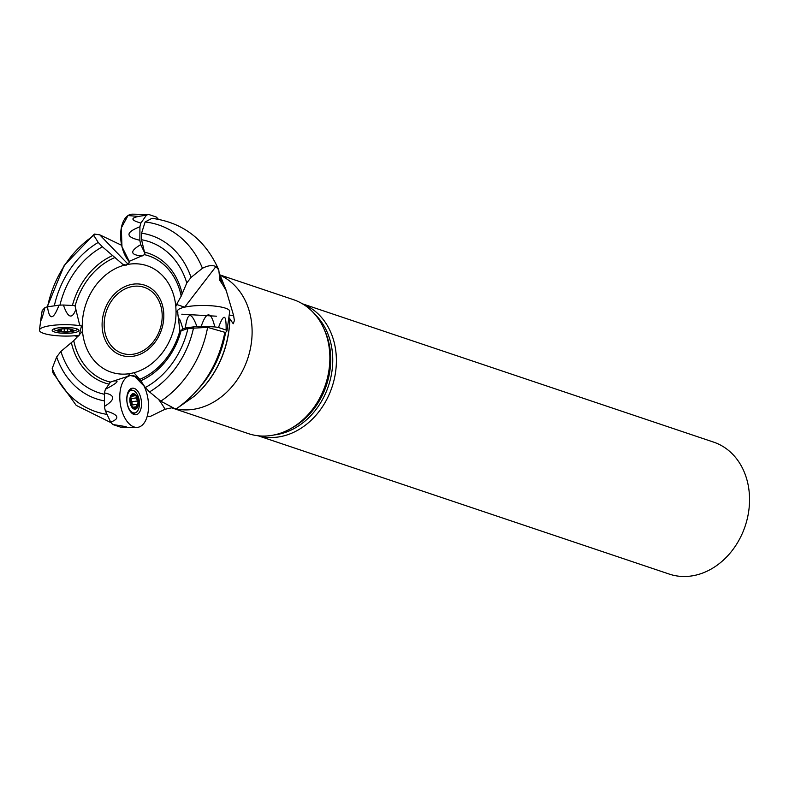 <?xml version="1.0" encoding="UTF-8"?>
<svg xmlns="http://www.w3.org/2000/svg" width="789" height="789" viewBox="0 0 789 789"><rect width="100%" height="100%" fill="white"/><g stroke="black" fill="none" stroke-linecap="round" stroke-linejoin="round"><path stroke-width="1.18" d="M224.835 332.297L207.615 327.376L187.95 328.461L179.931 331.272L179.714 329.546M109.119 384.174L109.809 382.28L129.08 375.949M72.41 305.501L74.906 305.481L79.59 324.772M218.8 269.956C205.446 239.757 183.166 222.537 151.981 218.316L145.117 221.975L141.586 233.169L141.547 239.748L145.038 254.462L129.771 261.11L128.163 264.354A56.157 45.723 -71.4 0 1 175.809 306.566L176.036 310.935L177.929 312.878M229.224 315.107A90.873 19.853 -179.7 0 0 233.593 315.452L234.382 320.59L233.228 323.746L228.918 317.484M233.593 315.452L226.068 290.076L219.628 274.01M172.249 407.706L165.049 409.254L150.492 416.326L147.257 416.158M184.646 307.168L176.598 304.465L181.204 296.131L186.796 282.955A79.63 64.826 -71.4 0 0 141.547 239.748M176.036 310.935A56.157 45.723 -71.4 0 1 176.046 312.434A56.157 45.723 -71.4 0 1 133.933 372.743L139.811 379.341L145.294 387.547A79.63 64.826 -71.4 0 0 187.95 328.461M186.796 282.955L191.066 277.403A86.159 70.142 -71.4 0 0 141.586 233.169M145.294 387.547L149.506 391.916A86.159 70.142 -71.4 0 0 193.581 327.682M191.066 277.403L202.438 268.28A98.487 80.182 -71.4 0 0 145.117 221.975M149.506 391.916L160.788 401.177A98.487 80.182 -71.4 0 0 207.615 327.376M202.438 268.28C207.99 265.459 212.478 264.877 215.92 266.554L218.79 269.966L219.934 280.637L222.163 283.823A92.372 75.202 -71.4 0 0 219.51 276.929M160.788 401.177L174.211 408.337L176.775 408.495C202.408 390.19 218.435 364.794 224.855 332.297M176.598 304.465L175.809 306.566M126.161 265.321L122.542 264.108L102.442 246.809A79.63 64.826 -71.4 0 0 59.954 305.146M133.933 372.743L130.165 373.562A56.157 45.723 -71.4 0 1 82.51 331.35L73.752 340.651L60.931 351.401A79.63 64.826 -71.4 0 0 104.493 394.283M102.442 246.809L98.221 242.44A86.159 70.142 -71.4 0 0 54.323 305.846M60.931 351.401L56.66 356.953A86.159 70.142 -71.4 0 0 104.454 400.911M98.221 242.44L93.871 235.507A98.487 80.182 -71.4 0 0 47.537 306.793M56.66 356.953L52.212 368.404A98.487 80.182 -71.4 0 0 107.028 414.373M93.871 235.507L94.384 234.086L99.73 234.826L121.654 245.3M52.212 368.404L52.853 372.704M78.003 336.479L74.363 335.789M122.542 264.108L124.386 265.173A56.157 45.723 -71.4 0 0 82.283 326.981L79.541 324.752M130.165 373.562L127.571 376.481M226.196 290.559L222.163 283.823M82.51 331.35L82.283 326.981M124.386 265.173L128.163 264.354M171.667 407.824L248.328 433.605A70.665 57.538 -71.4 0 0 329.861 358.423A70.665 57.538 -71.4 0 0 293.39 299.642L220.151 275.006M258.368 435.804A69.61 56.67 -71.4 0 0 336.39 361.037A69.61 56.67 -71.4 0 0 302.72 303.972M258.082 435.765L669.24 574.076A69.61 56.67 -71.4 0 0 749.55 500.029A69.61 56.67 -71.4 0 0 713.631 442.126L302.463 303.814M137.907 378.03A26.106 14.044 82.1 0 0 130.718 375.584L137.039 377.093L137.907 378.03M61.532 329.033A7.298 1.598 0.3 0 1 68.811 328.974A7.298 1.598 0.3 0 1 72.272 329.792A7.298 1.598 0.3 0 1 72.835 330.325A7.298 1.598 0.3 0 1 69.56 331.725A7.298 1.598 0.3 0 1 62.282 331.784A7.298 1.598 0.3 0 1 58.268 330.433A7.298 1.598 0.3 0 1 58.83 329.723A7.298 1.598 0.3 0 1 61.532 329.033M72.085 329.467A7.831 1.716 -179.7 0 0 59.984 329.151A7.831 1.716 -179.7 0 0 61.305 331.794A7.831 1.716 -179.7 0 0 69.777 331.844A7.831 1.716 -179.7 0 0 72.085 329.467M54.293 328.737A11.421 2.495 -179.7 0 0 54.135 329.151A11.421 2.495 -179.7 0 0 56.029 330.542A30.465 30.465 0 0 0 61.305 331.794M69.777 331.844A30.465 30.465 0 0 0 75.063 330.64A11.421 2.495 -179.7 0 0 76.977 329.269A11.421 2.495 -179.7 0 0 76.819 328.855M71.73 329.516L72.835 330.325L70.606 331.212M72.835 330.325L71.927 330.256L71.937 329.644M70.418 330.907L69.56 331.725L67.558 331.232L62.282 331.784L61.226 330.986L61.345 329.052M70.26 329.181L70.369 330.847M61.266 330.916L58.258 330.384M58.268 330.433L59.412 329.486M59.372 330.354L59.372 329.506M64.234 331.321L64.254 328.806M67.607 331.301L67.617 328.865M132.177 394.618L132.877 395.062L132.177 394.618L131.27 396.167L130.136 400.112A7.298 3.925 -97.9 0 1 132.177 394.618A7.298 3.925 -97.9 0 1 136.191 395.97A7.298 3.925 -97.9 0 1 138.174 402.814A7.298 3.925 -97.9 0 1 136.132 408.298A7.298 3.925 -97.9 0 1 132.118 406.956A7.298 3.925 -97.9 0 1 130.136 400.112L131.221 405.161L132.818 407.341L132.118 406.956M134.199 393.819A7.831 4.211 82.1 0 0 130.402 404.027A7.831 4.211 82.1 0 0 137.868 406.542A7.831 4.211 82.1 0 0 134.199 393.819M133.213 390.456A11.421 6.144 82.1 0 0 131.585 390.289A11.421 6.144 82.1 0 0 127.068 402.449A11.421 6.144 82.1 0 0 134.732 412.913A11.421 6.144 82.1 0 0 139.397 402.242A11.421 6.144 82.1 0 0 133.213 390.456M131.605 395.24L135.185 395.348M134.741 395.693L136.191 395.97L137.306 401.029M131.181 396.512L134.672 395.762M137.158 401.029L131.852 401.759L137.247 401.039L138.174 402.814L137.227 404.323L131.743 405.043L136.813 404.363M137.148 404.313L135.678 408.475M136.132 408.298L132.483 407.39M132.217 407.094L132.937 406.996L132.424 407.331M130.402 398.662A5.612 3.018 -97.9 0 1 131.122 400.417A5.612 3.018 -97.9 0 1 131.27 405.349M136.29 406.868L133.706 407.223M131.852 401.759L130.866 397.449M132.207 404.984L131.96 401.769M136.329 397.873L130.994 398.613M224.628 333.491L226.956 331.025A23.562 5.148 -179.7 0 0 226.118 330.058L218.504 327.504A23.562 5.148 -179.7 0 0 214.805 326.932L201.254 326.261A23.562 5.148 -179.7 0 0 196.875 326.419L185.326 328.027A23.562 5.148 -179.7 0 0 182.821 328.826L180.819 330.936M226.956 331.025L229.707 311.477A26.106 5.701 -179.7 0 0 228.662 309.702A26.106 5.701 -179.7 0 0 199.558 305.53A26.106 5.701 -179.7 0 0 177.505 311.201L179.971 331.262M182.821 328.826C179.261 316.261 178.117 315.649 179.409 326.981M196.875 326.419C191.313 311.448 187.466 311.98 185.326 328.027M214.805 326.932C211.018 311.113 206.501 310.886 201.254 326.261M226.118 330.058C226.364 313.923 223.829 313.065 218.504 327.504M158.293 219.194A23.562 12.683 82.1 0 0 156.212 216.995L148.598 214.43A23.562 12.683 82.1 0 0 146.32 215.338L140.886 223.06A23.562 12.683 82.1 0 0 139.929 226.778L139.86 240.27A23.562 12.683 82.1 0 0 140.777 244.61L144.614 252.776M148.598 214.43L132.503 214.164A26.106 14.044 82.1 0 0 120.707 232.824A26.106 14.044 82.1 0 0 129.583 262.007L121.97 246.701L121.328 227.863L128.005 215.565L138.42 216.403M140.777 244.61C129.554 251.277 130.057 255.044 142.296 255.902M139.929 226.778C125.362 232.449 125.343 236.947 139.86 240.27M146.32 215.338C130.501 217.014 128.696 219.598 140.886 223.06M44.973 307.592C41.669 320.117 40.387 323.303 41.146 317.148L42.192 310.541L44.973 307.592A23.562 5.148 0.3 0 1 47.478 306.793L59.027 305.195A23.562 5.148 0.3 0 1 63.416 305.027L74.955 305.609M76.73 328.826A13.393 2.929 0.3 0 1 78.939 330.404A13.393 2.929 0.3 0 1 65.536 333.303A13.393 2.929 0.3 0 1 52.163 330.266A13.393 2.929 0.3 0 1 61.808 327.553A13.393 2.929 0.3 0 1 76.73 328.826M79.176 335.315A26.106 5.701 0.3 0 1 48.928 334.694A26.106 5.701 0.3 0 1 39.45 330.088A26.106 5.701 0.3 0 1 54.362 325.167A26.106 5.701 0.3 0 1 81.484 325.936L79.176 335.315M63.416 305.027C67.972 318.214 72.174 319.565 75.991 309.071M47.478 306.793C49.46 320.571 53.317 320.038 59.027 305.195M112.945 424.571C125.303 426.376 129.337 427.293 125.017 427.313L120.549 427.135L112.945 424.571A23.562 12.683 -97.9 0 1 110.677 422.135L105.341 410.783A23.562 12.683 -97.9 0 1 104.424 406.443L104.493 392.952A23.562 12.683 -97.9 0 1 105.46 389.233L110.539 382.014M134.219 388.395A13.393 7.2 -97.9 0 1 141.487 402.508A13.393 7.2 -97.9 0 1 135.678 414.758A13.393 7.2 -97.9 0 1 127.019 402.449A13.393 7.2 -97.9 0 1 131.99 388.257A13.393 7.2 -97.9 0 1 134.219 388.395M134.288 375.988A26.106 14.044 -97.9 0 1 140.748 380.9L134.288 375.988A26.106 14.044 -97.9 0 0 129.475 375.83A26.106 14.044 -97.9 0 0 120.244 403.396A26.106 14.044 -97.9 0 0 136.645 427.391A26.106 14.044 -97.9 0 0 138.243 427.234A26.106 14.044 -97.9 0 0 148.135 411.828A26.106 14.044 -97.9 0 0 143.993 386.018L134.288 375.988M130.096 389.233A13.058 7.022 -97.9 0 1 130.224 389.283A13.058 7.022 -97.9 0 1 131.98 390.259M135.116 412.834A13.058 7.022 -97.9 0 1 133.588 414.333M105.46 389.233C117.591 382.872 120.175 380.15 113.212 381.067M104.424 406.443C115.421 399.569 115.441 395.072 104.493 392.952M110.677 422.135C120.382 418.397 118.606 414.61 105.341 410.783M216.571 316.202L181.805 314.209M171.696 407.814A70.665 57.538 -71.4 0 0 252.115 332.268A70.665 57.538 -71.4 0 0 220.318 275.351M194.321 396.186A88.92 72.391 -71.4 0 0 194.479 396.058A88.92 72.391 -71.4 0 0 229.836 318.805M182.131 293.735A68.416 55.694 -71.4 0 0 144.367 252.115M181.204 296.131A66.029 53.751 -71.4 0 0 144.634 254.699M139.811 379.341A66.029 53.751 -71.4 0 0 179.872 330.769M140.708 380.791A68.416 55.694 -71.4 0 0 181.075 330.788M194.479 396.058L194.163 396.325A89.522 72.884 -71.4 0 0 229.767 318.549M198.512 388.79A92.372 75.202 -71.4 0 0 225.555 332.504M115.145 257.441A66.029 53.751 -71.4 0 0 75.093 306.024M112.768 255.498A68.416 55.694 -71.4 0 0 72.42 305.471M71.355 342.554A68.416 55.694 -71.4 0 0 109.03 384.154M73.752 340.651A66.029 53.751 -71.4 0 0 110.322 382.083M147.198 416.365A92.372 75.202 -71.4 0 0 148.362 416.227M162.199 316.271A34.765 28.296 -71.4 0 0 118.814 292.946A34.765 28.296 -71.4 0 0 118.508 351.707A34.765 28.296 -71.4 0 0 162.199 316.271M163.826 315.945A36.975 30.1 -71.4 0 0 117.689 291.141A36.975 30.1 -71.4 0 0 117.364 353.63A36.975 30.1 -71.4 0 0 163.826 315.945M291.111 428.388A68.101 55.447 -71.4 0 0 330.719 359.725A68.101 55.447 -71.4 0 0 324.328 329.664M274.138 434.946A68.101 55.447 -71.4 0 0 332.751 360.415A68.101 55.447 -71.4 0 0 314.762 314.17M128.193 264.325L99.73 234.826M158.816 399.747A87.027 46.827 -97.9 0 1 165.049 409.254M137.582 376.521A5.444 4.428 -71.4 0 0 137.039 377.093M184.675 307.158L215.92 266.554M61.266 330.394L61.276 329.062M59.461 330.305L59.461 329.467M67.558 331.232L67.568 328.855M64.274 331.262L64.294 328.806M71.848 330.206L71.848 329.605M136.221 406.789L133.568 407.154M136.27 397.942L130.964 398.682M132.868 395.151L131.556 395.328M194.163 396.325L179.113 406.868M47.261 306.852L64.205 265.429L94.374 234.067M52.833 372.714L76.227 405.398L111.19 422.766M150.452 416.336L147.109 416.661M132.01 413.298L134.732 412.913M128.863 390.663L131.585 390.289M41.146 317.148L39.45 330.088M125.017 427.313L136.645 427.391"/></g></svg>
